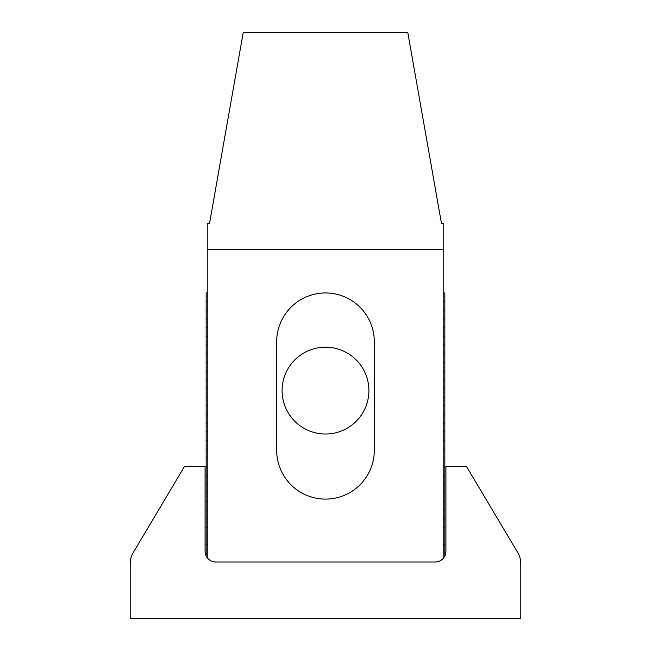 <?xml version="1.0" encoding="UTF-8"?>
<svg xmlns="http://www.w3.org/2000/svg" width="651" height="651" viewBox="0 0 651 651"><rect width="100%" height="100%" fill="white"/><g stroke="black" fill="none" stroke-linecap="round" stroke-linejoin="round"><path stroke-width="0.98" d="M368.897 390.6A43.397 43.397 0 0 0 303.797 353.013A43.397 43.397 0 0 0 303.797 428.187A43.397 43.397 0 0 0 368.897 390.6M207.238 362.387L206.147 362.387L206.147 555.913M207.238 371.07L206.147 371.07M207.238 379.753L206.147 379.753M207.238 388.427L206.147 388.427M443.762 292.95L444.853 292.95L444.853 362.387L443.762 362.387M444.853 362.387L444.853 371.07L443.762 371.07M444.853 371.07L444.853 379.753L443.762 379.753M444.853 379.753L444.853 388.427L443.762 388.427M207.238 292.95L206.147 292.95L206.147 362.387M444.853 388.427L444.853 397.11L443.762 397.11M444.853 397.11L444.853 405.793L443.762 405.793M444.853 405.793L444.853 414.467L443.762 414.467M207.238 397.11L206.147 397.11M207.238 405.793L206.147 405.793M207.238 414.467L206.147 414.467M207.238 553.35L206.147 553.35M207.238 336.347L206.147 336.347M207.238 345.03L206.147 345.03M207.238 353.713L206.147 353.713M207.238 327.673L206.147 327.673M444.853 336.347L443.762 336.347M444.853 345.03L443.762 345.03M444.853 353.713L443.762 353.713M444.853 327.673L443.762 327.673M444.853 414.467L444.853 555.913M444.853 423.15L443.762 423.15M444.853 431.833L443.762 431.833M207.238 423.15L206.147 423.15M207.238 431.833L206.147 431.833M207.238 440.507L206.147 440.507M207.238 449.19L206.147 449.19M444.853 440.507L443.762 440.507M444.853 449.19L443.762 449.19M435.088 562.033A10.847 10.847 0 0 0 445.935 551.177L445.935 466.547L466.547 466.547L517.748 552.585A21.703 21.703 0 0 1 520.8 563.676L520.8 618.45L130.2 618.45L130.2 563.676A21.703 21.703 0 0 1 133.252 552.585L184.453 466.547L205.065 466.547L205.065 551.177A10.847 10.847 0 0 0 215.912 562.033L435.088 562.033M444.853 553.35L443.762 553.35M444.853 544.667L443.762 544.667M444.853 535.993L443.762 535.993M444.853 527.31L443.762 527.31M444.853 518.627L443.762 518.627M444.853 509.953L443.762 509.953M444.853 501.27L443.762 501.27M444.853 492.587L443.762 492.587M444.853 483.913L443.762 483.913M444.853 475.23L443.762 475.23M444.853 466.547L443.762 466.547M444.853 457.873L443.762 457.873M207.238 457.873L206.147 457.873M207.238 466.547L206.147 466.547M207.238 475.23L206.147 475.23M207.238 483.913L206.147 483.913M207.238 492.587L206.147 492.587M207.238 501.27L206.147 501.27M207.238 509.953L206.147 509.953M207.238 518.627L206.147 518.627M207.238 527.31L206.147 527.31M207.238 535.993L206.147 535.993M207.238 544.667L206.147 544.667M207.238 301.633L206.147 301.633M207.238 310.307L206.147 310.307M444.853 301.633L443.762 301.633M444.853 310.307L443.762 310.307M444.853 318.99L443.762 318.99M207.238 318.99L206.147 318.99M374.325 450.272A48.825 48.825 0 0 1 325.5 499.097A48.825 48.825 0 0 1 276.675 450.272L276.675 341.775A48.825 48.825 0 0 1 325.5 292.95A48.825 48.825 0 0 1 374.325 341.775L374.325 450.272M443.762 249.553L207.238 249.553L207.238 223.448L209.532 223.448L243.205 32.55L407.795 32.55L441.468 223.448L443.762 223.448L443.762 557.687M207.238 249.553L207.238 557.687M216.417 184.453L212.584 206.147"/></g></svg>
